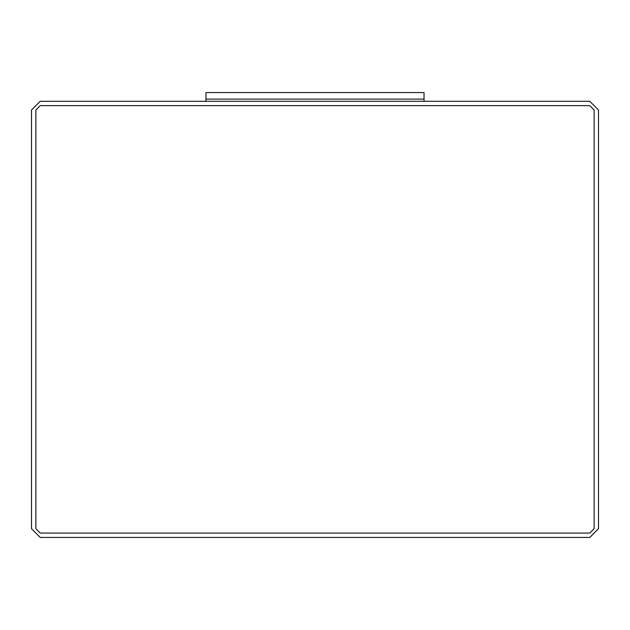 <?xml version="1.0" encoding="UTF-8"?>
<svg xmlns="http://www.w3.org/2000/svg" width="630" height="630" viewBox="0 0 630 630"><rect width="100%" height="100%" fill="white"/><g stroke="black" fill="none" stroke-linecap="round" stroke-linejoin="round"><path stroke-width="0.47" stroke-dasharray="3.15 2.36" d="M424.037 101.288L205.963 101.288L205.963 99.107L424.037 99.107L424.037 101.288L424.037 99.107L205.963 99.107L205.963 101.288L424.037 101.288M40.225 101.288L31.5 110.006L31.5 528.712L40.225 537.437L589.774 537.437L598.5 528.712L598.5 110.006L589.774 101.288L40.225 101.288L589.774 101.288L598.5 110.006L598.5 528.712L589.774 537.437L40.225 537.437L31.5 528.712L31.5 110.006L40.225 101.288M40.225 533.074L35.863 528.712L35.863 110.006L40.225 105.643L589.774 105.643L594.137 110.006L594.137 528.712L589.774 533.074L40.225 533.074L589.774 533.074L594.137 528.712L594.137 110.006L589.774 105.643L40.225 105.643L35.863 110.006L35.863 528.712L40.225 533.074L35.863 528.712L40.225 533.074L589.774 533.074L40.225 533.074L35.863 528.712L35.863 110.006L40.225 105.643L589.774 105.643L594.137 110.006L594.137 528.712L589.774 533.074L594.137 528.712L594.137 110.006L589.774 105.643L40.225 105.643L35.863 110.006L35.863 528.712L35.863 110.006L40.225 105.643L589.774 105.643L594.137 110.006L594.137 528.712L589.774 533.074L40.225 533.074L589.774 533.074L594.137 528.712L594.137 110.006L589.774 105.643L40.225 105.643L35.863 110.006L35.863 528.712L40.225 533.074M424.037 99.107L205.963 99.107L205.963 92.563L424.037 92.563L424.037 99.107L424.037 92.563L205.963 92.563L205.963 99.107L424.037 99.107"/><path stroke-width="0.94" d="M424.037 101.288L424.037 99.107L205.963 99.107L205.963 101.288L205.963 99.107L424.037 99.107L424.037 101.288M31.5 110.006L40.225 101.288L589.774 101.288L598.5 110.006L598.5 528.712L589.774 537.437L40.225 537.437L31.5 528.712L31.5 110.006L31.5 528.712L40.225 537.437L589.774 537.437L598.5 528.712L598.5 110.006L589.774 101.288L40.225 101.288L31.5 110.006M35.863 528.712L40.225 533.074L589.774 533.074L594.137 528.712L594.137 110.006L589.774 105.643L40.225 105.643L35.863 110.006L35.863 528.712L35.863 110.006L40.225 105.643L589.774 105.643L594.137 110.006L594.137 528.712L589.774 533.074L40.225 533.074L35.863 528.712M205.963 99.107L424.037 99.107L424.037 92.563L205.963 92.563L205.963 99.107L205.963 92.563L424.037 92.563L424.037 99.107L205.963 99.107"/></g></svg>
